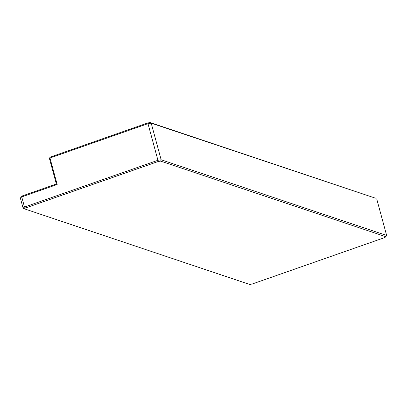 <?xml version="1.0" encoding="UTF-8"?>
<svg xmlns="http://www.w3.org/2000/svg" width="407" height="407" viewBox="0 0 407 407"><rect width="100%" height="100%" fill="white"/><g stroke="black" fill="none" stroke-linecap="round" stroke-linejoin="round"><path stroke-width="0.61" d="M22.222 195.945L21.744 196.922L24.491 207.041L157.936 160.282L147.99 123.657L49.975 158.002L57.173 184.508L21.744 196.922L20.35 198.036L22.222 195.945L56.354 183.989L49.415 158.445L49.975 158.002L50.076 157.158L147.71 122.95L150.168 122.563L375.366 198.153L151.195 123.153L161.147 159.778L157.936 160.282L158.186 161.503L25.499 207.992L24.43 208.847L249.633 284.437L252.091 284.05L384.778 237.561L385.841 236.706L160.643 161.116L158.186 161.503M24.43 208.847L23.097 208.155L24.491 207.041L25.499 207.992M147.71 122.95L147.99 123.657L151.195 123.153L150.168 122.563M385.841 236.706L386.65 235.47L161.147 159.778L160.643 161.116M23.097 208.155L20.35 198.036M386.65 235.47L376.699 198.845M56.354 183.989L57.173 184.508M49.415 158.445L50.076 157.158"/></g></svg>
